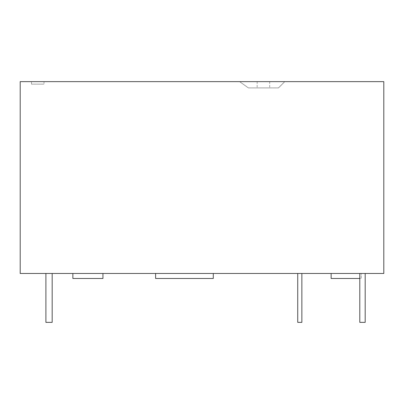 <?xml version="1.0" encoding="UTF-8"?>
<svg xmlns="http://www.w3.org/2000/svg" width="404" height="404" viewBox="0 0 404 404"><rect width="100%" height="100%" fill="white"/><g stroke="black" fill="none" stroke-linecap="round" stroke-linejoin="round"><path stroke-width="0.3" stroke-dasharray="2.02 1.52" d="M365.181 273.468L365.181 322.362L365.181 273.468L365.181 322.362L359.792 322.362L365.181 322.362L359.792 322.362L359.792 273.468L365.181 273.468L359.792 273.468L365.181 273.468L359.792 273.468L359.792 322.362L359.792 273.468M297.728 273.468L301.864 273.468L297.728 273.468L301.864 273.468L297.728 273.468L297.728 322.362L301.864 322.362L297.728 322.362L297.728 273.468L297.728 322.362L301.864 322.362L301.864 273.468M45.905 273.468L52.172 273.468L45.905 273.468L52.172 273.468L45.905 273.468L45.905 322.362L52.172 322.362L45.905 322.362L45.905 273.468L45.905 322.362L52.172 322.362L52.172 273.468M213.282 273.468L155.611 273.468L213.282 273.468L155.611 273.468L213.282 273.468L213.282 278.482L213.282 273.468L213.282 278.482L155.611 278.482L155.611 273.468M102.949 273.468L72.861 273.468L102.949 273.468L102.949 278.482L72.861 278.482L72.861 273.468M383.8 273.468L20.2 273.468L20.2 81.638L383.8 81.638L383.8 273.468M331.139 273.468L361.232 273.468L331.139 273.468L331.139 278.482L361.232 278.482L361.232 273.468L361.232 278.482L359.792 278.482M213.282 278.482L155.611 278.482L213.282 278.482M44.021 81.638L31.482 81.638L44.021 81.638L44.021 84.143L44.021 81.638M284.749 81.638L239.612 81.638L284.749 81.638L278.482 87.905L248.389 87.905L239.612 81.638L248.389 87.905L278.482 87.905L284.749 81.638M31.482 84.143L31.482 81.638L31.482 84.143L44.021 84.143L31.482 84.143M263.438 87.905L257.166 87.905L263.438 87.905M263.438 81.638L257.166 81.638L263.438 81.638M269.705 81.638L269.705 87.905M257.166 81.638L257.166 87.905"/><path stroke-width="0.61" d="M20.2 273.468L383.8 273.468L383.8 81.638L20.2 81.638L20.2 273.468M359.792 278.482L331.139 278.482L331.139 273.468M359.792 273.468L359.792 322.362L365.181 322.362L365.181 273.468M102.949 273.468L102.949 278.482L72.861 278.482L72.861 273.468M45.905 273.468L45.905 322.362L52.172 322.362L52.172 273.468M301.864 273.468L301.864 322.362L297.728 322.362L297.728 273.468M213.282 273.468L213.282 278.482L155.611 278.482L155.611 273.468"/></g></svg>
